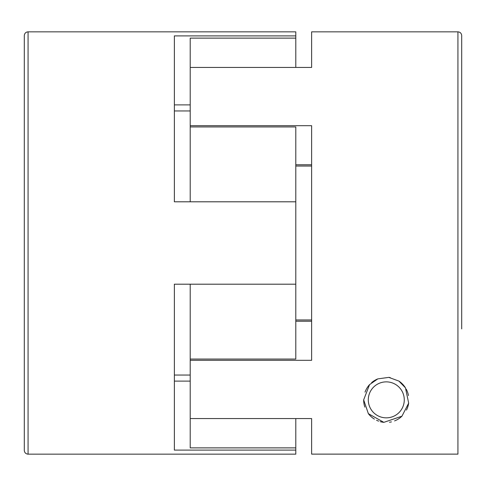 <?xml version="1.0" encoding="UTF-8"?>
<svg xmlns="http://www.w3.org/2000/svg" width="486" height="486" viewBox="0 0 486 486"><rect width="100%" height="100%" fill="white"/><g stroke="black" fill="none" stroke-linecap="round" stroke-linejoin="round"><path stroke-width="0.73" d="M295.792 418.574L295.792 454.161L28.073 454.161L28.073 31.839C25.782 32.064 24.525 33.321 24.3 35.612L24.3 450.388C24.525 452.679 25.782 453.936 28.073 454.161M295.792 450.103L174.371 450.103L174.371 284.195L295.792 284.195L295.792 359.057L190.208 359.057L190.208 447.879L295.792 447.879M28.073 31.839L295.792 31.839L295.792 38.121L190.208 38.121L190.208 126.943L295.792 126.943L295.792 284.195M295.792 201.805L174.371 201.805L174.371 35.897L295.792 35.897M174.371 314.642L174.371 284.195M174.371 201.805L174.371 171.358M295.792 38.121L295.792 67.426M190.208 284.195L190.208 359.057M190.208 126.943L190.208 201.805M190.208 67.426L311.629 67.426L311.629 31.839L457.927 31.839C460.218 32.064 461.475 33.321 461.7 35.612L461.7 157.027M190.208 360.314L311.629 360.314L311.629 125.686L190.208 125.686M457.927 31.839L457.927 454.124L311.629 454.124L311.629 418.574L190.208 418.574M363.662 399.863L368.364 413.671L383.843 422.352L401.946 416.192L408.671 403.131L405.464 387.858L398.903 381.079L388.8 377.379L377.798 378.892L369.548 384.639L363.662 399.863A22.623 22.623 0 0 0 364.858 407.128M368.364 413.671A22.623 22.623 0 0 0 374.402 419.114M376.571 420.293A22.623 22.623 0 0 0 378.655 421.162M380.222 421.654A22.623 22.623 0 0 0 383.843 422.352M389.486 422.255A22.623 22.623 0 0 0 391.461 421.884M394.559 420.919A22.623 22.623 0 0 0 401.946 416.192M406.472 410.081A22.623 22.623 0 0 0 408.671 403.131M408.495 395.561A22.623 22.623 0 0 0 406.211 389.146M405.464 387.858A22.623 22.623 0 0 0 398.903 381.079M390.197 377.579A22.623 22.623 0 0 0 388.8 377.379M377.798 378.892A22.623 22.623 0 0 0 371.608 382.646M369.548 384.639A22.623 22.623 0 0 0 365.029 392.117M311.629 454.124L311.629 418.574M461.7 328.888L461.7 35.612M368.291 399.863A18 18 0 0 0 395.282 415.445A18 18 0 0 0 395.282 384.274A18 18 0 0 0 368.291 399.863M190.208 381.115L174.371 381.115M190.208 104.885L174.371 104.885M311.629 321.234L295.792 321.234M311.629 164.766L295.792 164.766M190.208 375.046L174.371 375.046L190.208 375.046M190.208 110.954L174.371 110.954M311.629 319.964L295.792 319.964M311.629 166.036L295.792 166.036"/></g></svg>

